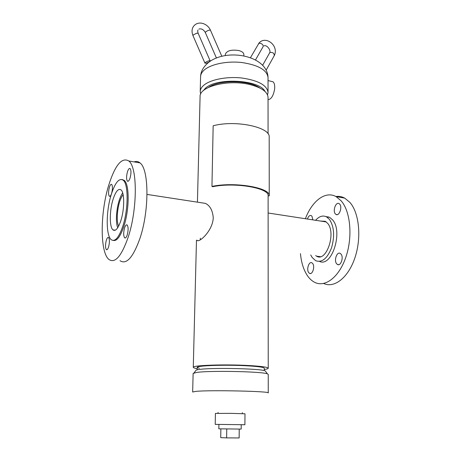 <?xml version="1.0" encoding="UTF-8"?>
<svg xmlns="http://www.w3.org/2000/svg" width="461" height="461" viewBox="0 0 461 461"><rect width="100%" height="100%" fill="white"/><g stroke="black" fill="none" stroke-linecap="round" stroke-linejoin="round"><path stroke-width="0.69" d="M200.362 239.841L200.316 238.193M201.572 202.794L205.433 203.387C210.06 205.681 212.671 210.51 213.259 217.869C212.671 231.249 198.403 243.454 197.083 240.239M197.204 368.644C194.617 368.218 193.309 367.78 193.28 367.331C191.926 365.331 224.403 364.155 248.352 365.504C261.191 366.236 267.818 367.146 268.233 368.247L268.129 219.649M199.302 368.31L197.233 367.405C196.058 365.613 225.043 364.57 246.428 365.769C257.941 366.42 263.888 367.238 264.28 368.224L264.28 370.615M197.435 202.16L200.086 96.585C199.106 86.564 228.518 79.09 250.081 84.617C261.669 87.636 267.657 91.906 268.043 97.415L268.072 133.892M268.233 368.247C268.198 368.696 266.879 369.1 264.28 369.463M265.017 91.48C259.589 79.528 215.76 77.292 205.139 88.552L203.261 90.731M200.673 94.096L200.212 91.555C200.276 89.509 201.313 87.544 203.33 85.671C209.646 79.759 226.276 76.307 241.622 77.978C258.166 80.381 266.977 85.181 268.043 92.384L267.524 94.914M259.797 87.988C249.274 80.047 219.275 79.684 208.562 87.365M195.625 370.817L196.236 370.033L198.593 369.549C210.366 367.509 260.448 368.529 265.213 370.875L265.807 371.675M268.239 374.395L267.426 373.859C262.47 371.485 208.902 370.413 196.444 372.476L193.124 373.473L192.658 392.006L195.988 391.36C210.141 389.908 270.941 391.262 268.25 392.928L268.239 374.395M241.218 424.69L218.912 424.414M241.218 424.719L244.906 424.737L244.987 413.788L231.151 413.361L215.408 413.425L215.218 424.374L218.912 424.448M244.906 424.737L215.218 424.374M225.291 55.574L225.314 54.312C226.8 50.675 231.313 49.419 238.844 50.549C242.065 51.453 243.742 52.785 243.863 54.536L243.852 55.798M268.037 82.997L268.037 88.449M271.696 81.464L272.941 81.764C274.422 82.934 274.975 85.435 274.595 89.255C273.327 95.94 271.143 99.392 268.048 99.611M241.218 424.656L241.184 429.087L219.88 428.839L218.842 428.816L218.912 424.385M239.23 429.082L239.15 437.95L226.628 437.881L220.733 437.639L220.865 428.857M226.628 437.881L226.749 428.937M123.122 194.646C119.975 198.881 118.045 205.618 117.319 214.861C117.077 219.92 117.509 223.706 118.621 226.207M122.672 192.859C119.307 197.994 117.25 205.531 116.506 215.466C116.241 220.744 116.633 224.853 117.688 227.797M315.658 255.59L316.609 256.195C326.325 262.476 336.38 233.116 327.638 223.331L325.299 221.297L320.533 221.05M336.57 263.698L337.481 264.499C340.725 266.516 343.894 257.422 341.065 254.144L340.195 253.383C336.933 251.383 333.799 260.379 336.57 263.698M335.314 213.852L336.011 214.446C339.181 216.514 342.581 207.139 339.722 204.154L339.06 203.601C335.873 201.555 332.508 210.821 335.314 213.852M312.858 219.874L311.936 216.197L311.261 215.604C309.694 215.074 308.421 216.221 307.441 219.044M308.651 272.549L309.538 273.367C312.408 275.131 315.168 266.683 312.725 263.583L311.867 262.805C308.991 261.059 306.254 269.408 308.651 272.549M319.548 261.416C331.787 267.564 343.341 231.589 332.588 219.857L329.696 217.373L325.846 216.543M310.714 254.95L312.183 257.526L315.647 260.684C321.922 262.914 327.224 258.638 331.54 247.845C334.859 236.095 334.156 226.605 329.436 219.367L326.555 216.877C322.861 215.103 319.208 216.244 315.589 220.295M323.657 283.486C334.288 288.511 348.332 277.724 354.976 257.613C361.706 237.576 359.188 212.792 349.864 202.362L344.69 198.103C341.866 196.599 338.927 196.063 335.867 196.501M300.463 253.625C301.292 262.528 303.574 269.829 307.308 275.511C309.429 278.646 311.884 280.916 314.679 282.334C325.138 287.773 339.21 277.147 345.975 256.846C352.832 236.626 350.458 211.42 341.203 200.892L336.104 196.628C325.391 190.537 312.045 200.973 305.378 218.721M328.186 216.768L327.829 217.079M113.003 199.544C115.648 191.436 118.327 188.215 121.036 189.886C124.603 192.479 124.574 209.311 120.857 220.623C118.172 228.512 115.544 231.601 112.974 229.895C109.366 227.135 109.453 210.74 113.003 199.544M127.449 171.82C128.348 169.124 129.247 168.052 130.14 168.605C131.247 170.386 131.224 173.503 130.083 177.963C129.172 180.643 128.279 181.703 127.403 181.138C126.297 179.364 126.314 176.258 127.449 171.82M124.574 227.907C125.427 225.406 126.297 224.438 127.178 225.008C128.406 226.979 128.417 230.298 127.219 234.972C126.354 237.45 125.49 238.4 124.626 237.83C123.398 235.859 123.381 232.551 124.574 227.907M106.341 240.21C107.085 237.951 107.834 237.063 108.589 237.542C109.683 239.38 109.683 242.526 108.577 246.981C107.828 249.217 107.085 250.093 106.341 249.614C105.246 247.77 105.241 244.635 106.341 240.21M109.384 187.368C110.167 184.942 110.945 183.962 111.712 184.435C112.709 186.1 112.674 189.062 111.62 193.326C110.83 195.741 110.058 196.709 109.309 196.23C108.312 194.565 108.335 191.609 109.384 187.368M128.118 237.369C121.416 256.345 115.008 263.704 108.894 259.439C99.881 252.311 100.175 212.728 108.652 185.42C115.1 165.096 121.808 156.947 128.775 160.975C137.551 167.095 137.58 209.369 128.118 237.369M134.197 161.909C136.277 161.068 138.202 161.402 139.983 162.906C149.122 169.054 149.416 211.069 139.787 238.838C132.964 257.659 126.366 264.937 119.987 260.678M122.874 226.034C118.863 237.669 114.973 242.209 111.205 239.662C105.828 235.49 105.972 211.288 111.193 194.692C115.112 182.568 119.111 177.733 123.191 180.199C128.481 183.997 128.452 209.179 122.874 226.034M122.079 179.519L124.211 180.36C129.524 184.164 129.512 209.334 123.923 226.172C120.454 236.424 116.938 241.189 113.383 240.463M208.752 60.823L210.124 60.794C209.986 61.555 208.724 62.344 206.344 63.169L204.966 63.203C205.099 62.442 206.361 61.647 208.752 60.823M269.247 195.85L269.178 137.165C270.734 127.253 235.513 119.67 213.161 125.778L211.951 186.423C234.799 181.49 270.843 187.777 269.247 195.862L268.112 195.873C269.639 188.042 234.747 181.962 212.625 186.734L211.951 186.423M203.693 70.516C201.682 72.463 200.65 74.503 200.587 76.63C200.748 72.608 202.321 68.937 205.295 65.606C221.165 46.982 267.299 54 268.031 77.454C266.971 69.974 258.218 64.995 241.771 62.512C226.512 60.783 209.98 64.373 203.693 70.516M258.339 44.049L258.633 43.622C259.555 43.011 260.701 43.178 262.067 44.129C263.185 45.12 263.496 46.025 262.995 46.838L255.498 59.942M266.176 70.112L274.232 55.695C274.232 53.148 272.779 52.093 269.881 52.542L269.564 52.992M204.932 63.117L192.986 35.647L193.211 35.007L196.726 33.175L198.167 33.313M210.498 30.305L210.452 30.207C209.167 29.925 207.559 30.512 205.618 31.988L205.375 32.639L216.457 58.092M268.112 195.873L268.129 219.655M196.478 240.158L193.28 367.331M205.433 203.387L147.036 194.421M268.031 77.454L268.043 92.384M200.587 76.63L200.212 91.555M265.213 370.875L267.426 373.859M196.236 370.033L193.954 372.961M242.359 412.658L242.353 413.609M218.065 412.416L218.047 413.31M268.031 80.583L272.941 81.764M326.25 221.931L268.123 213.005M320.36 256.679L316.609 256.195M338.795 264.666L337.481 264.499M337.204 214.636L336.011 214.446M310.645 273.5L309.538 273.367M329.696 217.373L326.555 216.877M344.69 198.103L336.104 196.628M123.191 180.199L124.211 180.36M128.775 160.975L139.983 162.906M109.309 196.23L109.925 196.323M106.341 249.614L107.021 249.695M124.626 237.83L125.45 237.934M127.403 181.138L128.146 181.259M112.974 229.895L115.302 230.195M250.473 57.671L259.082 42.948C265.836 35.353 278.928 45.587 274.393 55.418M262.637 65.266L269.731 52.698C271.12 50.543 267 44.51 264.026 45.87M192.946 35.549C191.609 31.965 191.77 28.945 193.436 26.484C198.034 20.088 207.577 23.43 210.452 30.207L221.833 56.323M205.335 32.541C203.566 29.573 201.44 28.403 198.956 29.037M198.005 29.971C197.59 30.443 197.631 31.521 198.121 33.215L210.124 60.794M197.181 369.797L197.233 367.405M269.247 195.862L269.178 137.165"/></g></svg>
